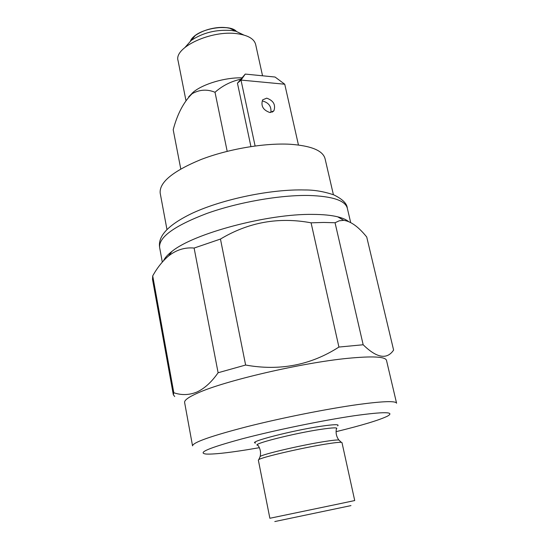 <?xml version="1.0" encoding="UTF-8"?>
<svg xmlns="http://www.w3.org/2000/svg" width="549" height="549" viewBox="0 0 549 549"><rect width="100%" height="100%" fill="white"/><g stroke="black" fill="none" stroke-linecap="round" stroke-linejoin="round"><path stroke-width="0.82" d="M185.905 100.316L178.054 60.623C173.656 47.42 211.612 29.735 237.463 33.757C248.121 35.314 254.173 38.869 255.635 44.414L262.539 75.789M166.958 229.482L160.191 193.159C159.176 182.426 172.729 171.233 200.859 159.581C228.075 149.06 264.378 142.864 289.975 144.25C311.201 145.739 322.901 150.563 325.063 158.716L333.401 194.71M188.65 96.844L193.577 91.882C203.693 83.743 225.193 77.436 241.855 77.834M180.772 168.948L173.196 129.715C177.402 113.911 183.723 101.894 192.164 93.68C199.582 89.528 207.199 89.055 215.016 92.273C222.414 85.719 230.978 81.369 240.716 79.228M215.016 92.273L227.19 151.325M192.96 37.51C201.408 28.006 230.065 23.847 236.427 31.423C234.341 29.557 231.143 28.335 226.826 27.745C214.94 26.805 204.42 29.392 195.272 35.493L190.455 41.024C193.413 33.084 213.403 25.7 226.826 27.745L229.791 28.287L243.729 34.992M236.42 31.423L229.791 28.287M185.191 47.221L191.196 40.448C202.938 32.645 216.443 29.33 231.712 30.511L235.514 31.19M269.875 112.518C263.122 110.143 260.7 105.93 262.621 99.87L266.718 98.154C273.477 100.591 275.866 104.818 273.882 110.843L269.875 112.518M298.443 144.991L284.746 84.223L241.004 80.079L255.1 145.972M270.87 112.504C271.542 106.691 268.941 102.903 263.067 101.146M284.746 84.223L275.063 77.032L245.266 74.081L241.004 80.079L237.449 83.201L250.927 146.562M245.266 74.081L237.449 83.201M163.602 260.638C164.872 257.79 167.63 254.729 171.878 251.463C193.447 233.483 267.885 213.575 312.944 214.398C323.038 214.446 331.287 215.256 337.69 216.821C342.507 218.015 346.083 219.559 348.423 221.46M323.745 222.448L335.055 222.743L339.234 220.801L343.729 220.341C350.859 221.288 358.518 226.84 366.725 236.996L393.606 350.077C386.956 359.876 376.806 358.106 363.164 344.758L338.925 347.057C310.768 365.188 279.667 371.179 245.623 365.037L220.458 239.062C248.58 222.18 278.789 216.773 311.077 222.825L323.745 222.448M347.743 358.332C372.462 355.958 385.377 356.624 386.489 360.336L396.584 403.22C395.767 400.763 382.962 401.195 358.174 404.517C327.808 408.717 282.392 417.741 247.441 426.566C211.283 435.94 192.987 442.37 192.541 445.85L184.622 402.513C184.196 400.228 188.616 397.044 197.887 392.967C224.445 380.828 302.183 362.711 347.743 358.332M174.712 396.536L173.319 394.724L152.505 279.297L152.718 275.879L173.813 392.734C181.431 395.369 189.11 395.15 196.837 392.075C204.496 388.548 211.585 382.104 218.111 372.744L245.623 365.037M259.396 447.689L246.673 449.823C226.675 453 213.142 454.414 206.081 454.044C196.892 452.932 208.991 447.847 242.363 438.775C275.097 430.169 323.231 420.28 354.489 415.71C384.3 411.578 395.294 411.729 387.457 416.156C379.325 420.109 362.189 425.283 336.057 431.679M255.621 443.016C246.645 442.268 292.418 430.416 321.316 426.209C334.3 424.322 339.742 424.212 337.642 425.88M325.193 444.175C333.922 442.755 339.303 442.144 341.327 442.343L341.986 442.611L354.716 500.544L338.095 504.071L269.868 518.27L258.339 460.083L258.833 459.575C261.928 457.214 301.422 447.998 325.193 444.175M274.802 521.55L350.969 505.608M152.718 275.879C157.33 267.624 162.628 260.974 168.612 255.93C176.428 249.822 184.931 247.201 194.113 248.059L220.458 239.062M194.113 248.059L218.111 372.744M173.319 394.724L173.813 392.734M335.055 222.743L363.164 344.758M311.077 222.825L338.925 347.057M347.311 208.195C347.016 203.624 342.562 199.205 333.936 194.929C324.054 191.546 314.351 189.892 304.825 189.975C271.618 189.007 223.402 198.916 192.74 213.012C161.639 227.828 158.483 239.735 159.615 247.407C158.764 237.106 174.52 225.783 206.877 213.444C238.211 202.238 279.839 194.943 308.682 195.465C332.365 196.219 345.246 200.467 347.311 208.195L350.667 222.503M339.406 440.524L338.87 440.017C336.908 439.804 331.761 440.367 323.43 441.705C300.756 445.301 263.163 454.112 260.157 456.459L259.869 457.139M258.833 459.575L260.157 456.459C261.063 452.458 260.343 448.739 257.982 445.308C249.514 444.663 293.207 433.436 320.774 429.359C333.168 427.527 338.376 427.383 336.393 428.927C335.611 433.017 336.434 436.709 338.87 440.017L341.327 442.343M192.315 93.481L192.219 93.007M193.577 91.882L192.157 93.68M195.272 35.493L191.196 40.448M272.256 112.133L273.882 110.843M165.688 258.517L165.503 257.536M337.69 216.821L343.729 220.341M346.179 220.732L345.966 219.84M159.615 247.407L162.305 262.079M171.878 251.463L168.612 255.93"/></g></svg>
